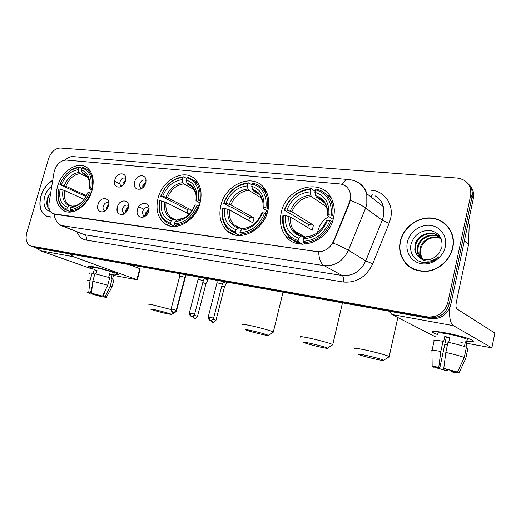 <?xml version="1.0" encoding="UTF-8"?>
<svg xmlns="http://www.w3.org/2000/svg" width="521" height="521" viewBox="0 0 521 521"><rect width="100%" height="100%" fill="white"/><g stroke="black" fill="none" stroke-linecap="round" stroke-linejoin="round"><path stroke-width="0.78" d="M158.084 198.13C155.447 209.442 157.726 217.96 164.916 223.698C175.916 232.164 195.876 220.709 200.057 202.936C202.337 193.089 200.767 185.255 195.342 179.432C184.603 167.931 162.526 179.452 158.084 198.13M220.904 205.32C218.468 215.955 220.533 224.466 227.084 230.862C238.963 242.571 263.483 230.94 267.898 210.699C269.858 202.128 268.745 194.789 264.564 188.68C253.714 172.275 225.632 183.626 220.904 205.32M281.327 212.236C279.223 221.451 280.695 229.409 285.729 236.098C297.517 252.809 328.679 241.816 333.427 218.201C334.886 211.786 334.508 205.841 332.3 200.351C323.515 176.645 286.446 186.29 281.327 212.236M57.473 186.616C54.666 198.039 56.782 206.069 63.816 210.699C72.953 216.117 88.121 205.508 92.022 190.569C94.581 179.979 92.862 172.275 86.864 167.449C77.668 160.481 61.55 171.253 57.473 186.616M108.407 205.893C106.154 214.769 95.265 213.265 98.013 204.571C100.195 195.818 111.103 197.088 108.407 205.893M108.746 203.183L108.375 202.89C106.16 202.102 104.441 203.223 103.21 206.251C102.754 208.198 103.125 209.592 104.324 210.445L105.275 210.751M128.159 208.407C125.9 217.452 114.6 215.896 117.375 207.032C119.556 198.11 130.875 199.432 128.159 208.407M128.492 205.795L127.997 205.365C125.685 204.479 123.894 205.606 122.617 208.739C122.161 210.679 122.539 212.093 123.737 212.978L124.968 213.336M148.667 211.012C146.401 220.24 134.665 218.625 137.466 209.585C139.654 200.494 151.403 201.861 148.667 211.012M148.986 208.55L148.374 207.944C145.958 206.948 144.083 208.074 142.747 211.318C142.305 213.252 142.682 214.678 143.881 215.603L145.431 216.013M125.47 180.989C123.236 189.865 112.126 188.615 114.861 179.908C117.023 171.168 128.153 172.184 125.47 180.989M125.802 178.644L125.483 178.351C123.184 177.374 121.373 178.475 120.032 181.666C119.602 183.464 119.921 184.799 120.983 185.671L122.057 186.082M145.626 183.047C143.392 192.086 131.859 190.79 134.62 181.927C136.782 173.018 148.329 174.073 145.626 183.047M145.952 180.826L145.528 180.396C143.132 179.296 141.23 180.403 139.836 183.711C139.413 185.489 139.726 186.837 140.781 187.742L142.142 188.224M143.249 215.01L143.601 217.075M123.23 212.555L123.503 214.242M103.933 210.152L104.128 211.5M140.344 187.319L140.566 189.103M120.651 185.385L120.813 186.818M106.186 209.898L106.317 207.658L108.694 204.427M125.646 212.737L125.685 210.158L128.466 206.7M145.854 215.655L145.782 212.757L148.98 209.103M122.943 185.32L123.073 183.197L125.717 179.804M145.873 181.66L142.774 187.684L142.839 185.255L145.9 181.653M53.943 172.816L54.405 170.803C56.932 163.887 60.872 160.305 66.232 160.064L339.699 183.906C344.791 184.525 348.204 187.3 349.943 192.216C350.933 195.577 350.718 199.055 349.291 202.656L333.655 241.002C329.982 248.524 324.459 252.06 317.087 251.617L52.751 213.669C49.619 211.806 48.375 208.367 49.013 203.359L53.943 172.816M52.738 180.292C47.151 183.568 43.21 188.804 40.912 196.013C38.515 205.795 40.332 212.529 46.356 216.222L50.999 217.14M47.437 216.436L48.088 216.847M400.297 241.256C399.386 245.398 399.412 249.448 400.375 253.421C404.316 265.612 413.016 271.597 426.471 271.389C438.728 270.314 450.235 260.148 452.821 247.872L453.296 244.85C454.794 230.744 444.029 218.468 430.405 217.921C416.8 217.198 403.234 227.859 400.297 241.256M408.327 265.697L410.952 267.924M405.664 263.515L403.729 260.493M33.259 246.902L36.45 247.95L430.431 318.631C440.753 319.412 447.546 314.71 450.815 304.531L473.322 198.638L471.961 197.231L472.117 196.404C472.821 191.181 471.401 186.844 467.845 183.392C471.401 186.844 472.821 191.181 472.117 196.404L449.323 303.58L471.961 197.231L470.593 195.805L470.75 194.978C471.342 185.281 466.862 179.634 457.314 178.052L60.345 147.997C54.992 148.303 51.045 151.924 48.505 158.859L26.753 232.867C25.197 239.413 26.467 243.769 30.57 245.945L427.279 316.872C437.673 317.647 444.524 312.9 447.826 302.623L470.593 195.805M430.431 318.631L428.861 317.751C439.223 318.533 446.041 313.811 449.323 303.58C446.041 313.811 439.223 318.533 428.861 317.751L34.047 247.097L428.861 317.751L427.279 316.872M32.986 246.804L30.843 246.042M350.685 197.987L349.643 202.916L333.101 243.053C340.044 245.899 345.156 248.296 348.432 250.249C343.033 261.275 334.912 266.4 324.069 265.625C320.832 263.606 319.021 259.022 318.65 251.864L54.047 214.177C54.946 219.921 57.44 223.711 61.524 225.547L59.081 224.798M446.041 224.473L443.169 222.506M119.85 183.425L119.159 183.568M473.322 198.638L473.472 197.817C474.175 192.62 472.755 188.302 469.213 184.857M52.706 180.5C47.196 183.75 43.315 188.921 41.048 196.026C38.678 205.704 40.475 212.373 46.434 216.026L50.902 216.938M51.813 186.03C48.46 188.537 46.089 192.021 44.702 196.489C42.937 203.926 44.428 208.856 49.182 211.292M50.837 192.047L47.802 197.361C46.18 202.409 46.59 206.323 49.026 209.116M47.47 216.443L48.844 217.003M48.531 208.55C46.037 203.867 46.786 198.488 50.778 192.412M92.614 268.374L88.485 266.491C88.27 266.042 89.866 266.133 93.266 266.759C100.774 268.12 114.985 272.209 117.785 273.799C119.407 274.723 118.117 274.814 113.923 274.066C117.642 274.736 119.081 274.736 118.241 274.066C116.626 272.711 101.308 268.211 93.266 266.759C89.378 266.049 87.86 266.029 88.713 266.706L92.614 268.374M36.301 247.924L40.462 250.731L92.412 269.103M69.371 253.857L73.468 256.723L136.86 279.66L139.843 268.667L129.078 264.57M139.843 268.667L140.234 268.856L137.257 279.836L113.558 275.381M137.257 279.836L136.86 279.66M100.41 295.609L100.234 296.247L92.627 294.241L92.803 293.603M90.159 293.069L90.055 293.427L89.273 293.115L90.309 293.095L92.269 286.068M95.669 273.883L96.899 270.686M92.79 267.735C92.171 267.247 93.279 267.26 96.118 267.774C101.947 268.836 113.018 272.086 114.197 273.069L114.099 273.427M89.651 273.284C89.013 272.841 89.833 272.802 92.106 273.173L93.161 273.538L94.21 269.8L95.486 270.021L96.997 270.327L95.988 273.955M104.838 291.259L103.373 296.547L105.105 296.918L110.211 286.075L112.276 278.585L111.136 278.357L112.165 274.626L109.644 273.733L108.648 277.348M94.9 273.714L109.755 277.7L107.684 285.215L102.552 296.104L91.494 293.186L92.797 281.249L94.9 273.714M112.276 278.585L114.034 279.38L113.93 279.744M92.106 273.173L90.009 280.689L88.707 292.587L90.309 293.095M87.567 280.715C86.922 280.298 87.736 280.291 90.009 280.689M92.797 281.249L107.684 285.215M110.211 286.075L111.982 286.824L111.846 287.149M90.055 293.427L87.059 292.555L88.707 292.587M91.494 293.186L102.552 296.104M105.105 296.918L106.323 297.4L103.002 296.846L104.141 292.73M103.373 296.547L104.096 296.84L103.002 296.846M100.234 296.247L101.784 296.742L102.123 296.013M101.784 296.742L92.627 294.241M91.409 289.142L90.941 293.883M108.681 277.354L109.54 274.118M94.21 269.8L96.574 270.633M109.573 274.131L112.165 274.626M448.386 227.065L445.826 224.675M452.541 247.833L453.016 244.798C454.468 230.849 443.814 218.722 430.339 218.188C416.878 217.485 403.462 228.035 400.558 241.288C399.659 245.371 399.679 249.37 400.629 253.284C404.511 265.365 413.114 271.311 426.438 271.109C438.578 270.06 449.981 259.992 452.541 247.833M422.153 258.924L419.731 253.252L420.03 248.276C421.977 239.836 432.769 234.15 440.773 238.273M422.524 259.061L420.336 253.694L420.636 248.732C423.41 240.871 429.024 237.146 437.471 237.543L440.961 238.52M420.721 258.273C418.838 256.495 417.686 254.222 417.269 251.461L417.575 246.459C419.6 237.348 431.876 231.734 439.789 237.114M421.072 258.455L417.888 251.91L418.194 246.915C420.2 237.973 432.091 232.333 440.05 237.394M419.294 257.374C426.224 261.405 432.704 260.207 438.741 253.786L441.821 247.657C442.961 238.188 438.988 232.444 429.903 230.425C420.721 230.347 414.514 234.645 411.284 243.3C408.262 253.095 415.791 262.955 425.885 262.623C430.841 262.35 435.172 260.396 438.871 256.755C431.544 262.278 425.019 262.486 419.294 257.374C416.813 255.55 415.309 252.978 414.775 249.65L415.087 244.616C417.419 232.952 435.465 228.804 441.346 239.087M419.718 257.674C417.354 255.85 415.914 253.33 415.4 250.106L415.712 245.078C417.79 235.42 431.297 229.969 438.962 236.332M407.37 242.148C405.038 252.236 411.668 262.389 421.828 263.763C431.955 265.293 443.097 257.374 445.266 246.921C447.591 236.482 440.401 226.401 430.255 225.372C420.141 224.193 409.558 232.04 407.37 242.148M411.095 267.677L414.052 269.52M167.684 313.909L171.637 314.397C170.595 313.733 160.435 310.913 154.561 309.663C151.207 308.953 149.983 308.823 150.882 309.279C154.444 310.607 160.045 312.151 167.684 313.909M148.042 304.453C147.046 303.873 148.752 304.036 153.154 304.954L170.999 309.546M175.857 311.18L176.463 311.467L176.013 311.74M71.006 211.988L67.216 210.38L66.831 209.221C59.648 206.283 56.913 199.543 58.632 188.986L60.097 189.156C58.639 198.508 61.081 204.519 67.417 207.176L69.449 205.782L70.635 205.574L72.484 206.368M84.148 199.354L64.584 190.536L60.097 189.156M85.985 196.547L59.889 184.662C64.2 174.457 70.498 168.797 78.782 167.69L79.661 167.124C75.232 167.397 71.019 169.52 67.027 173.486M92.054 188.498C93.591 179.543 91.787 173.07 86.642 169.084L82.924 167.43L82.044 167.996C89.436 170.562 92.334 177.27 90.752 188.12L92.497 188.706M91.182 193.141L89.482 192.588C84.975 203.157 78.508 208.849 70.081 209.663L70.465 210.829C79.303 210.022 86.076 204.063 90.784 192.959M70.465 210.829L72.595 211.734M58.105 192.698C57.571 200.774 59.902 206.388 65.086 209.52L67.216 210.38M90.752 188.12L89.202 187.951C90.543 178.358 87.964 172.386 81.465 170.015L82.044 167.996M70.081 209.663L70.674 207.612C78.137 206.798 83.888 201.731 87.932 192.405L89.482 192.588M67.417 207.176L66.831 209.221M81.465 170.015L82.311 172.712L83.23 173.89L85.633 175.063M92.165 190.061L89.156 188.569L89.202 187.951M73.604 205.951L70.674 207.612M79.661 167.124L81.966 168.263M78.782 167.69L78.202 169.703C70.849 170.751 65.236 175.792 61.354 184.825L59.889 184.662M87.697 177.316L79.974 173.571L79.049 172.386L78.202 169.703M61.354 184.825L65.835 186.212L86.473 195.655M262.929 334.625C267.286 335.557 269.083 335.778 268.308 335.29C265.091 334.007 259.289 332.405 250.901 330.496C246.355 329.532 244.681 329.357 245.873 329.956C249.377 331.278 255.062 332.834 262.929 334.625M242.734 324.746C241.399 323.977 243.73 324.205 249.715 325.449C258.312 327.247 271.272 330.828 273.336 331.962L272.9 332.405M174.926 226.485L170.875 224.564L170.536 223.294C161.705 219.934 158.065 212.425 159.602 200.767L161.373 200.976C160.097 211.305 163.347 217.993 171.142 221.034L173.102 219.465L174.183 219.191L176.599 220.35M189.136 214.131L166.127 202.474L161.373 200.976M187.052 213.069L187.983 209.872L160.891 195.994C165.561 184.76 172.868 178.566 182.819 177.427L183.659 176.788C173.232 177.954 165.587 184.434 160.728 196.215M197.498 182.037L194.594 180.872M172.725 225.469L174.431 226.498M199.79 200.611C201.054 192.36 199.38 185.841 194.769 181.041L187.625 177.16L186.779 177.798C195.857 180.709 199.725 188.179 198.384 200.201L200.507 200.995M199.139 205.886L197.081 205.137C192.171 216.827 184.642 223.053 174.489 223.835L174.828 225.105C185.476 224.343 193.363 217.824 198.494 205.548M174.828 225.105L177.218 226.244M159.602 200.767L159.433 200.982C157.928 210.517 160.221 217.667 166.316 222.434L170.875 224.564M198.384 200.201L196.495 199.992C197.615 189.364 194.177 182.715 186.186 180.032L186.779 177.798M174.489 223.835L175.095 221.562C184.089 220.767 190.784 215.225 195.193 204.922L197.081 205.137M171.142 221.034L170.536 223.294M186.186 180.032L186.922 182.975L187.762 184.265L192.295 186.779M200.057 202.943L196.02 200.728L196.495 199.992M184.857 217.544L177.055 219.986L175.095 221.562M195.193 204.922L194.626 205.489M183.659 176.788L186.603 178.456M182.819 177.427L182.22 179.647C173.395 180.735 166.876 186.251 162.669 196.196L160.891 195.994M194.58 189.826L183.809 183.867L182.962 182.584L182.22 179.647M162.669 196.196L167.41 197.7L191.962 210.354L191.741 210.966M191.962 210.354L187.983 209.872M321.112 347.279C326.283 348.38 328.425 348.647 327.54 348.08C324.355 346.804 318.487 345.195 309.93 343.261C304.538 342.121 302.532 341.906 303.906 342.603C307.37 343.906 313.108 345.469 321.112 347.279M300.552 337.152C299.008 336.26 301.789 336.54 308.901 338.005C317.927 339.9 330.548 343.365 332.782 344.557L332.281 345.065M239.868 235.544L235.798 233.447L235.492 232.112C225.547 228.472 221.275 220.474 222.669 208.126L224.649 208.354C223.509 219.308 227.325 226.427 236.104 229.715L239.002 227.723L241.796 229.175M248.699 220.5L249.598 217.374L231.064 207.013L229.715 206.661L223.685 203.294L223.971 203.073C228.856 191.194 236.827 184.675 247.898 183.516L247.299 185.873C237.478 186.974 230.367 192.777 225.958 203.294L230.842 204.87L254.027 217.915L252.802 222.76L229.546 209.924L224.649 208.354M265.196 189.605L261.503 187.658M235.446 233.349L238.983 235.531M267.416 208.211C268.432 201.139 267.188 195.115 263.678 190.132C260.969 186.505 257.459 184.213 253.141 183.249L252.333 183.933C262.551 187.072 267.091 195.017 265.944 207.781L268.322 208.752M266.915 213.923L264.629 213.024C259.471 225.404 251.233 231.969 239.92 232.711L240.22 234.053C252.092 233.323 260.721 226.459 266.101 213.447M240.22 234.053L242.708 235.342M222.669 208.126L222.376 208.341C221.06 217.211 223.144 224.297 228.621 229.592L235.798 233.447M265.944 207.781L263.821 207.547C264.766 196.267 260.734 189.188 251.728 186.297L252.333 183.933M239.92 232.711L240.533 230.308C250.549 229.533 257.875 223.691 262.512 212.776L264.629 213.024M236.104 229.715L235.492 232.112M251.728 186.297L253.16 190.751L259.517 194.652M267.768 211.2L263.014 208.361L263.821 207.547M252.594 225.111C249.552 227.117 246.459 228.172 243.307 228.283L240.533 230.308M262.512 212.776L261.601 213.428M247.898 183.516L248.712 182.838C237.107 184.017 228.765 190.836 223.685 203.294M248.712 182.838L252.073 184.935M225.958 203.294L223.971 203.073M261.829 198.286L248.738 190.308L247.957 188.967L247.299 185.873M267.293 210.92L264.785 213.069M254.027 217.915L249.598 217.374M376.169 359.256C382.193 360.539 384.706 360.858 383.717 360.213C380.571 358.943 374.638 357.328 365.911 355.361C359.64 354.046 357.276 353.779 358.819 354.567C362.245 355.863 368.028 357.426 376.169 359.256M355.231 348.888C353.492 347.878 356.768 348.223 365.058 349.923C374.475 351.903 386.823 355.27 389.194 356.501L389.382 356.592C390.112 356.996 389.858 357.152 388.64 357.067M328.81 216.508C323.222 219.771 319.588 224.564 317.914 230.888L317.576 232.6M302.369 244.258L298.383 242.011L298.116 240.611C287.038 236.697 282.115 228.224 283.346 215.206L285.541 215.46C284.551 227.006 288.953 234.548 298.735 238.084L301.47 235.941L304.635 237.745M307.742 227.527L308.582 224.558L284.238 210.106L284.661 209.885C289.741 197.381 298.383 190.549 310.581 189.383L309.982 191.865C299.158 192.972 291.447 199.061 286.856 210.132L291.864 211.773L313.453 225.15L312.229 230.249L290.562 217.094L285.541 215.46M330.92 197.544L326.374 194.502M296.41 241.399L301.079 244.186M332.717 215.557C333.407 210.464 332.854 205.762 331.05 201.445C328.041 194.789 323.111 190.679 316.267 189.116L315.498 189.839C326.888 193.2 332.118 201.627 331.187 215.108L333.818 216.293M332.385 221.725L329.871 220.63C324.479 233.688 315.531 240.572 303.033 241.282L303.294 242.682C316.403 241.998 325.775 234.802 331.402 221.08M303.294 242.682L305.82 244.121M283.346 215.206L282.929 215.414C281.861 222.949 283.372 229.442 287.468 234.893C290.301 238.455 293.942 240.826 298.383 242.011M331.187 215.108L328.829 214.841C329.572 202.93 324.928 195.427 314.892 192.334L315.498 189.839M303.033 241.282L303.645 238.742C314.71 237.993 322.668 231.865 327.514 220.357L329.871 220.63M298.735 238.084L298.116 240.611M314.892 192.334L316.156 196.997L324.694 202.851M333.127 219.361L327.65 215.727L328.829 214.841M318.598 231.819C314.736 234.854 310.64 236.436 306.302 236.573L303.645 238.742M327.514 220.357L326.237 221.106M310.581 189.383L311.356 188.661C298.566 189.846 289.533 196.997 284.238 210.106M311.356 188.661L315.146 191.298M286.856 210.132L284.661 209.885M326.869 207.111L311.258 196.515L309.982 191.865M313.453 225.15L308.582 224.558M134.346 185.176L134.594 182.011M207.925 279.998L204.375 278.598M205.958 283.704L202.799 282.577M197.518 316.377L205.984 283.587L208.016 279.836M125.659 180.162L123.197 185.059M226.427 283.333L223.359 282.05M224.44 287.104L226.772 282.095M215.981 320.324L224.473 286.98L221.783 286.088M117.147 210.745L117.772 207.163M117.049 209.937L117.388 207.039M184.916 277.302L179.791 275.967L171.103 308.953M108.629 204.903L106.505 209.54M137.14 212.242L137.427 209.735M203.301 280.643L198.097 279.302L189.383 312.834M128.459 206.765L125.691 212.692M222.291 284.088L217.01 282.74L208.27 316.853M148.478 209.305L145.698 215.14M437.855 334.69L432.052 332.157C431.401 330.913 436.038 331.18 445.976 332.952C457.471 335.224 466.054 337.53 471.726 339.868C475.087 341.555 473.433 342.004 466.764 341.216C472.625 341.926 474.618 341.652 472.742 340.382C469.955 338.611 456.832 334.957 445.976 332.952C434.892 331.004 430.437 330.881 432.619 332.58L437.855 334.69M389.109 311.213L391.929 314.515L435.992 337.107M449.571 308.276C449.161 317.712 450.444 323.515 453.407 325.671L491.857 347.833L494.859 333.062L456.943 308.953C455.934 307.931 455.732 305.697 456.337 302.239L468.542 244.57L464.335 240.904M494.859 333.062L491.863 347.839L466.829 343.293M462.212 342.401L460.525 342.076M468.262 222.428L469.219 224.447L468.542 244.57M446.536 369.246L446.269 370.522L436.872 368.008L437.028 367.292M435.204 367.175L439.822 367.774L446.276 337.361L449.643 337.973M438.076 333.668C436.5 332.431 439.75 332.522 447.813 333.948C457.184 335.824 463.631 337.615 467.161 339.321L467.702 339.894L466.979 340.18M432.052 350.386L434.071 340.981C433.023 339.998 435.999 340.096 442.987 341.275L443.664 341.62L444.745 336.553L447.168 336.989L449.74 337.504L448.711 342.395M466.028 347.142L466.959 342.668L465.403 341.815L464.413 346.543M447.995 342.245C456.214 344.016 462.348 345.697 466.399 347.292L464.276 357.484L457.484 372.072L444.81 368.842L443.775 368.393L445.833 352.47L447.995 342.245M456.07 371.766L456.005 372.111L459.086 372.769L465.846 358.259L467.956 348.113L466.295 347.794M467.956 348.113L467.845 348.621M442.987 341.275L440.818 351.46L438.773 367.331L439.822 367.774M432.176 366.406L431.942 350.926C430.874 350.027 433.83 350.203 440.818 351.46M445.833 352.47C454.058 354.287 460.206 355.954 464.276 357.484M465.846 358.259L465.631 358.722M435.178 367.298L432.183 366.654C431.596 366.139 433.798 366.367 438.773 367.331M443.775 368.393L457.484 372.072M459.086 372.769C459.457 373.238 457.151 372.984 452.169 372.001L451.179 371.577L451.401 370.509M456.005 372.111L451.179 371.577M447.389 345.091L444.778 344.414M446.269 370.522L447.265 370.952L447.689 369.532M447.265 370.952L436.872 368.008M433.876 367.018L433.882 367.37M444.745 336.553L446.276 337.361M465.292 342.349L466.959 342.668M333.655 241.002L334.02 241.23M349.291 202.656L349.643 202.916M371.512 190.269C384.687 191.109 394.045 204.649 390.555 218.781L389.128 223.32L372.71 263.847C366.237 277.042 356.416 283.098 343.267 282.011L86.265 240.096C81.921 239.269 78.821 236.554 76.971 231.943M350.405 200.318C357.38 203.157 362.46 205.71 365.631 207.97L382.225 220.272L383.371 216.638L383.274 206.524C382.004 201.66 379.255 198.084 375.029 195.805M357.608 182.259C362.251 184.59 365.319 188.4 366.791 193.695L366.836 204.186L365.631 207.97L348.432 250.249L365.768 260.852L382.225 220.272L389.128 223.32M341.952 184.317C344.251 180.774 346.667 179.191 349.187 179.563C357.686 180.65 363.56 185.359 366.791 193.695L383.274 206.524M343.267 282.011C343.873 278.742 343.515 276.566 342.186 275.485L324.069 265.625L61.524 225.547L84.5 234.724L342.186 275.485C352.73 276.306 360.591 271.428 365.768 260.852L372.71 263.847M348.373 179.498L73.904 156.665C70.778 156.274 67.925 157.401 65.333 160.045M31.625 246.238L36.45 247.95M447.826 302.623L450.815 304.531M60.117 225.215L84.5 234.724C86.219 235.694 86.805 237.485 86.265 240.096M372.215 194.659L370.9 196.892M73.468 256.723L40.462 250.731M64.584 190.536C63.529 197.433 65.138 202.265 69.417 205.033L70.582 205.561M89.098 188.446C90.198 180.116 87.938 174.874 82.311 172.712M72.699 206.212C76.73 205.932 80.462 203.757 83.894 199.686M62.995 189.976C61.797 198.13 63.953 203.398 69.449 205.782M88.616 179.172L85.457 174.939L83.23 173.89M79.049 172.386C72.621 173.369 67.691 177.791 64.246 185.645M79.974 173.571C73.845 174.528 69.13 178.742 65.835 186.212M166.127 202.474C165.248 209.181 166.935 214.242 171.181 217.661L174.086 219.172M195.961 200.494C196.853 191.266 193.845 185.424 186.922 182.975M177.055 219.986C184.89 219.191 190.764 214.326 194.659 205.404M164.499 201.868C163.47 210.875 166.342 216.736 173.102 219.465M195.772 192.985L192.366 186.85L187.762 184.265M182.962 182.584C175.258 183.607 169.527 188.439 165.789 197.094M183.809 183.867C176.463 184.864 170.999 189.475 167.41 197.7M229.546 209.924C228.804 216.091 230.308 221.054 234.046 224.811L237.804 227.286M262.975 208.048C263.711 198.254 260.181 192.041 252.385 189.403M242.415 228.615C251.148 227.827 257.563 222.708 261.666 213.252M227.905 209.299C227.013 218.84 230.373 225.085 237.993 228.029M263.027 202.539L260.168 195.427C258.318 193.076 255.98 191.52 253.16 190.751M247.957 188.967C239.386 190.002 233.134 195.095 229.207 204.239M248.738 190.308C240.572 191.324 234.606 196.176 230.842 204.87M290.562 217.094C289.995 222.206 291.05 226.655 293.727 230.438L299.699 235.297M327.657 215.336C328.21 204.994 324.14 198.416 315.452 195.59M305.443 236.931C315.075 236.163 322.043 230.796 326.341 220.832M288.921 216.443C288.172 226.505 292.047 233.121 300.539 236.287M327.807 212.796L326.237 205.489C324.088 201.08 320.728 198.247 316.156 196.997M310.542 195.108C301.099 196.156 294.332 201.497 290.23 211.116M311.258 196.515C302.265 197.537 295.798 202.623 291.864 211.773M192.399 316.293C195.44 320.298 193.779 317.413 194.359 318.338L193.317 315.947M194.053 315.309L197.537 316.306C195.694 318.324 194.691 319.008 194.535 318.37L194.457 318.357M210.823 320.402C213.897 324.166 212.177 321.444 212.783 322.317L211.747 320.252M212.998 319.373L216 320.252C214.131 322.304 213.122 323.007 212.959 322.356L212.874 322.336M176.241 310.353L176.261 310.282C174.405 312.313 173.382 313.01 173.213 312.366L172.972 312.313C172.034 311.825 171.735 310.763 172.06 309.116L171.083 309.018C171.389 312.828 173.402 312.255 172.874 312.287L173.141 312.353M184.948 277.185L176.261 310.282L172.06 309.116M194.594 314.254L194.613 314.183C192.737 316.254 191.708 316.957 191.526 316.299L191.285 316.247C190.367 315.765 190.067 314.684 190.399 313.01L189.364 312.913C189.683 316.775 191.728 316.195 191.187 316.227L191.454 316.286M203.333 280.513L194.613 314.183L190.399 313.01M213.564 318.285L213.584 318.207C211.682 320.317 210.64 321.04 210.458 320.376L210.21 320.317C209.305 319.835 209.019 318.741 209.351 317.035L208.25 316.931C208.589 320.858 210.66 320.259 210.106 320.298L210.373 320.356M222.324 283.952L213.584 318.207L209.351 317.035M453.407 325.671L391.929 314.515M464.432 240.448L468.6 244.089M469.219 224.447L468.066 223.366M169.533 225.867L164.916 223.698M235.277 235.049L227.084 230.862M299.894 244.056L285.729 236.098M65.653 211.474L63.816 210.699M105.177 210.829L104.324 210.445M124.799 213.467L123.737 212.978M145.177 216.208L143.881 215.603M121.953 186.16L120.983 185.671M141.972 188.348L140.781 187.742M119.928 183.952L114.581 181.282M47.398 216.638L46.356 216.222M470.75 194.978L473.472 197.817M112.64 278.722L114.197 273.069M111.982 286.824L114.034 279.38M106.323 297.4L112.008 286.843M420.336 253.694L419.731 253.252M417.888 251.91L417.269 251.461M415.4 250.106L414.775 249.65M171.637 314.397L176.463 311.467M185.678 275.856L176.352 311.402M72.491 206.362L70.635 205.574M90.166 170.829L86.642 169.084M70.921 212.001L66.844 210.269M268.308 335.29L273.479 332.04M283.033 292.19L273.336 331.962M176.645 220.311L174.183 219.191M198.052 182.91L194.769 181.041M327.54 348.08L332.952 344.642M342.479 302.851L332.782 344.557M241.978 229.012L234.046 224.811L239.002 227.723M266.459 191.884L263.678 190.132M383.717 360.213L389.382 356.592M397.836 317.543L389.194 356.501M305.228 237.146L293.727 230.438C295.681 233.128 298.259 234.964 301.47 235.941M333.212 202.949L331.05 201.445M208.27 278.774L207.996 279.823M179.804 275.85L179.843 273.675M184.962 277.192L186.238 274.821M143.829 209.188L138.742 206.759M198.117 279.171L198.149 276.957M203.346 280.519L204.629 278.123M217.029 282.61L217.055 280.35M222.337 283.965L223.633 281.529M468.574 244.375L464.38 240.709M466.529 342.356L467.161 339.321"/></g></svg>
